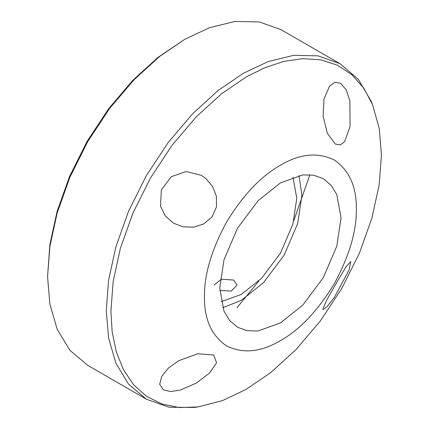 <?xml version="1.0" encoding="UTF-8"?>
<svg xmlns="http://www.w3.org/2000/svg" width="429" height="429" viewBox="0 0 429 429"><rect width="100%" height="100%" fill="white"/><g stroke="black" fill="none" stroke-linecap="round" stroke-linejoin="round"><path stroke-width="0.64" d="M372.517 104.494L371.165 101.19L358.322 79.322L340.068 63.744L318.168 55.85L293.64 55.336L268.146 61.594L243.227 73.338L218.307 90.369L192.814 113.551L168.286 142.385L146.386 175.568L128.598 211.127L115.889 246.788L108.558 280.459L106.274 310.553L108.558 338.009L115.889 363.213L128.598 384.202L146.386 399.217L169.005 407.239L194.358 407.432L197.898 406.949L179.295 407.55L161.905 404.005L146.418 396.257L133.414 384.556L123.295 369.428L116.232 351.614L112.178 331.944L110.902 311.272L113.159 281.547L120.399 248.294L132.947 213.074L150.52 177.955L172.147 145.184L196.375 116.704L221.552 93.806L246.16 76.989L264.709 67.761L283.767 61.438L302.724 58.644L320.887 59.845L337.521 65.256L351.973 74.791L363.738 88.084L372.517 104.494L379.306 128.77L381.424 155.083L379.166 184.808L371.927 218.061L359.373 253.282L341.806 288.401L320.179 321.171L295.951 349.651L270.774 372.549L246.16 389.366L222.319 400.686L197.898 406.949M146.386 399.217L87.693 365.331L69.9 350.316L57.191 329.327L49.861 304.123L47.576 276.667L49.861 246.568L57.191 212.902L69.9 177.241L87.688 141.683L109.588 108.499L134.116 79.66L159.609 56.483L184.529 39.452L209.454 27.703L234.942 21.45L259.475 21.959L281.376 29.858L340.068 63.744M214.178 285.081L221.246 279.22L233.708 280.067L237.055 285.081L231.311 291.103L219.787 290.46M184.529 39.452L158.011 57.368L132.883 80.218L108.703 108.644L87.114 141.356L69.584 176.399L57.057 211.556L49.828 244.739L47.576 276.667M237.055 307.636L258.939 280.925M293.903 220.367L309.91 174.721M356.36 209.089C356.617 231.328 349.206 256.279 334.111 283.955C317.691 310.864 299.785 329.762 280.4 340.653C261.014 352.145 243.114 353.92 226.689 345.972C211.599 335.725 204.183 319.332 204.445 296.798C204.183 274.565 211.599 249.608 226.689 221.932C243.114 195.029 261.014 176.126 280.4 165.235C299.785 153.743 317.691 151.968 334.111 159.915C349.206 170.163 356.617 186.556 356.36 209.089M322.86 308.859L323.096 309.54L326.903 306.874L334.373 297.377L349.083 270.007L350.761 261.626L346.192 266.559L336.894 282.169L326.903 299.662L322.86 308.859M350.053 126.544L349.882 101.013L346.267 89.897L340.503 83.167L334.834 82.373L329.515 86.181L323.959 99.158L323.15 116.286L327.332 133.317L335.424 144.133L340.428 144.868L344.653 141.532L350.053 126.544M205.764 178.453L201.346 175.359L186.277 171.52L171.284 176.673L161.32 189.94L160.537 206.333L165.369 216.066L173.686 223.273L182.969 226.785L193.554 227.172L203.614 224.002L212.049 216.876L216.473 206.96L216.361 196.101L212.452 186.266L205.764 178.453M178.571 360.768L168.447 368.055L161.658 376.437L159.701 384.33L163.422 389.886L170.576 391.538L180.1 390.159L196.107 383.21L209.336 373.251L216.581 362.821L213.68 355.003L197.801 353.764L178.571 360.768M219.75 287.961L224.008 259.722L237.516 228.185L258.076 200.718L280.4 182.91L302.729 174.935L313.588 175.166L323.289 178.662L331.167 185.312L336.792 194.605L341.055 217.927L336.797 246.166L323.289 277.708L302.729 305.175L280.4 322.978L258.076 330.952L247.211 330.727L237.516 327.23L229.638 320.576L224.008 311.282L219.75 287.961M292.98 177.172L296.788 198.3L292.889 224.147L280.528 253.019L261.706 278.158L241.27 294.46L221.069 301.726M222.672 307.754L241.27 300.386L263.599 282.582L284.159 255.116L297.662 223.573L301.925 195.334L299.002 175.547"/></g></svg>
